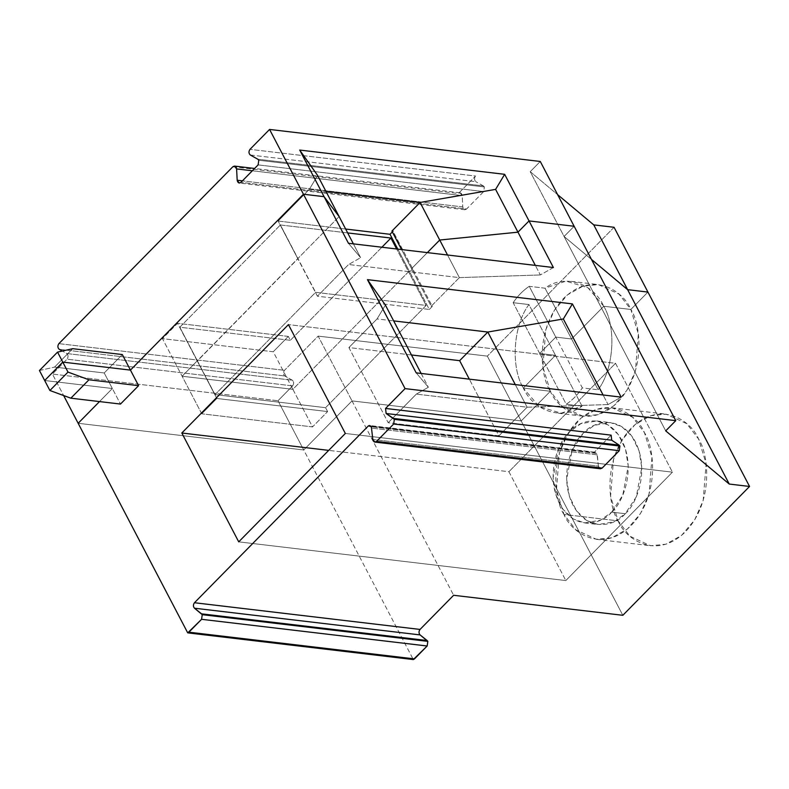 <?xml version="1.0" encoding="UTF-8"?>
<svg xmlns="http://www.w3.org/2000/svg" width="789" height="789" viewBox="0 0 789 789"><rect width="100%" height="100%" fill="white"/><g stroke="black" fill="none" stroke-linecap="round" stroke-linejoin="round"><path stroke-width="0.59" stroke-dasharray="3.94 2.96" d="M483.42 185.928L484.367 186.954L258.782 160.256L484.367 186.954L483.42 185.928L257.835 159.23L483.42 185.928L475.875 181.697L483.42 185.928M258.121 164.891L483.706 191.589L466.536 209.046L240.961 182.348L466.536 209.046L464.8 209.746L462.768 206.925L242.43 180.849L462.768 206.925C463.34 209.588 464.603 210.298 466.536 209.046L483.706 191.589L484.367 186.954L483.706 191.589L258.121 164.891M555.486 355.346L539.696 353.472L555.791 337.11L571.581 338.984L603.763 306.26L630.835 309.466L647.927 292.078L630.835 309.466C624.523 292.66 593.653 268.96 563.504 298.528C534.094 329.516 540.83 377.753 550.367 391.265L523.304 388.06L555.486 355.346L523.304 388.06L550.367 391.265L521.204 420.922L550.367 391.265L542.852 366.796L545.761 329.841L554.272 310.462L567.39 294.928L583.022 286.111L598.387 284.582L619.02 294.1L630.835 309.466L603.763 306.26L587.894 287.729L565.93 281.15L545.031 288.192L529.232 286.328C523.146 290.382 517.781 295.836 513.146 302.69L528.936 304.554C513.254 325.275 510.453 366.688 523.304 388.06C510.453 366.688 513.254 325.275 528.936 304.554L555.486 355.346L528.936 304.554L513.146 302.69L539.696 353.472L555.486 355.346L539.696 353.472L513.146 302.69C517.781 295.836 523.146 290.382 529.232 286.328L555.791 337.11L539.696 353.472L555.791 337.11L529.232 286.328L545.031 288.192L571.581 338.984L555.791 337.11L571.581 338.984L545.031 288.192C563.977 273.714 593.101 282.669 603.763 306.26L571.581 338.984L603.763 306.26L630.835 309.466L647.927 292.078L630.835 309.466L638.36 333.934L635.441 370.889L626.93 390.269L613.812 405.802L598.18 414.619L582.815 416.148L562.182 406.631L550.367 391.265C556.679 408.071 587.558 431.77 617.698 402.203C647.108 371.215 640.372 322.977 630.835 309.466L603.763 306.26C616.604 327.632 613.812 369.045 598.131 389.766C613.812 369.045 616.604 327.632 603.763 306.26L571.581 338.984L598.131 389.766L571.581 338.984L555.791 337.11L582.341 387.902L598.131 389.766L582.341 387.902L555.791 337.11L539.696 353.472L566.246 404.264C572.341 400.201 577.706 394.747 582.341 387.902C577.706 394.747 572.341 400.201 566.246 404.264L539.696 353.472L555.486 355.346L582.035 406.128L566.246 404.264L582.035 406.128L555.486 355.346L523.304 388.06L539.173 406.591L561.137 413.17L582.035 406.128C563.09 420.616 533.966 411.651 523.304 388.06L555.486 355.346M591.474 259.413L564.086 236.493L574.145 226.265L564.086 236.493L591.474 259.413L564.086 236.493L530.218 171.696L557.606 194.627L530.218 171.696L665.709 430.873L564.086 236.493L574.145 226.265L564.086 236.493L591.474 259.413M427.342 252.618L411.552 268.674L412.686 268.802L409.669 271.87L408.534 271.741L292.877 389.332L182.111 376.225L339.132 216.58L297.778 258.624L278.132 221.048L309.308 189.35L325.916 191.313L309.308 189.35L317.642 175.493L309.308 189.35L278.132 221.048L345.641 229.037L278.132 221.048L297.778 258.624L280.391 224.964L347.673 232.923L280.391 224.964L298.005 258.654L197.201 360.889L177.555 323.303L288.32 336.41L290.352 340.306L179.813 327.218L197.428 360.908L179.813 327.218L280.391 224.964L179.813 327.218L290.352 340.306L288.32 336.41L273.231 351.756L292.877 389.332L408.534 271.741L409.669 271.87L397.774 249.117L409.669 271.87L412.686 268.802L393.04 231.226L391.906 231.088L393.04 231.226L392.35 231.927L393.04 231.226L412.686 268.802L411.552 268.674L427.342 252.618L411.552 268.674L401.571 249.561L431.198 306.25L459.366 277.62L348.6 264.512L360.612 257.678L348.442 243.278L360.612 257.678L353.393 243.86L360.612 257.678L348.6 264.512L459.366 277.62L540.347 274.957L459.366 277.62L447.541 255.005L459.366 277.62L431.198 306.25L411.552 268.674L412.686 268.802L409.669 271.87L408.534 271.741L396.64 248.979L426.149 305.432L315.62 292.344L297.778 258.624L317.425 296.21L429.315 309.456L409.669 271.87L429.315 309.456L432.333 306.379L412.686 268.802L432.333 306.379L431.198 306.25L432.333 306.379L429.315 309.456L317.425 296.21L348.6 264.512L317.425 296.21L297.778 258.624L339.132 216.58L182.111 376.225L162.465 338.649L177.555 323.303L197.201 360.889L182.111 376.225L292.877 389.332L273.231 351.756L162.465 338.649L182.111 376.225L292.877 389.332L408.534 271.741L409.669 271.87L412.686 268.802L411.552 268.674L427.342 252.618M44.677 380.505L112.354 388.513L99.503 401.581L112.354 388.513L104.217 372.97L122.325 354.557L104.217 372.97L112.354 388.513L44.677 380.505L112.354 388.513L99.503 401.581L112.354 388.513L120.48 404.067L112.354 388.513L44.677 380.505M78.15 423.289L303.735 449.986L352.012 400.901L521.204 420.922L352.012 400.901L303.735 449.986L277.994 400.743L292.62 385.88C294.06 383.691 293.962 381.797 292.324 380.219L284.78 375.988C283.133 374.4 283.044 372.516 284.484 370.327L318.145 336.104L352.012 400.901L318.145 336.104L284.484 370.327C283.044 372.516 283.133 374.4 284.78 375.988L292.324 380.219L66.74 353.521L62.311 351.036L66.74 353.521C68.377 355.099 68.475 356.983 67.035 359.173L292.62 385.88L277.994 400.743L52.409 374.045L67.035 359.173L52.409 374.045L63.653 395.555L52.409 374.045L277.994 400.743L303.735 449.986L78.15 423.289L303.735 449.986L413.308 659.565L303.735 449.986L352.012 400.901L453.636 595.281L352.012 400.901L521.204 420.922L487.336 356.125L318.145 336.104L487.336 356.125L622.827 615.302L521.204 420.922L550.367 391.265L523.304 388.06L550.367 391.265L521.204 420.922L352.012 400.901L303.735 449.986L78.15 423.289M59.195 349.29L284.78 375.988L59.195 349.29M58.899 343.629L284.484 370.327L58.899 343.629M39.45 370.514L54.589 367.092L104.217 372.97L54.589 367.092L72.696 348.689L54.589 367.092L39.45 370.514M232.824 166.795L458.409 193.492L475.58 176.036L249.995 149.338L475.58 176.036L458.409 193.492C460.352 192.24 461.604 192.95 462.186 195.613L462.768 206.925L462.186 195.613L460.155 192.792L458.409 193.492L232.824 166.795M540.278 161.469L530.218 171.696L540.278 161.469M614.059 227.281L487.336 356.125L614.059 227.281M381.886 247.233L290.352 340.306L381.886 247.233M288.32 336.41L177.555 323.303L162.465 338.649L273.231 351.756L288.32 336.41M250.291 154.999L475.875 181.697C474.228 180.109 474.13 178.225 475.58 176.036C474.13 178.225 474.228 180.109 475.875 181.697L250.291 154.999M252.342 170.779L462.186 195.613L252.342 170.779M292.62 385.88L67.035 359.173C68.475 356.983 68.377 355.099 66.74 353.521L292.324 380.219C293.962 381.797 294.06 383.691 292.62 385.88M598.89 467.69L598.407 466.151L372.822 439.453L598.407 466.151L596.928 453.468L594.038 452.531L611.14 435.143L594.038 452.531L370.879 426.119L595.3 452.215L596.928 453.468L371.343 426.77L596.928 453.468L597.322 454.839L371.737 428.141L597.322 454.839L598.407 466.151L600.429 468.774M618.122 520.858C624.424 537.664 655.304 561.354 685.444 531.786C714.854 500.808 708.118 452.57 698.581 439.049C692.269 422.243 661.399 398.553 631.249 428.121C601.839 459.099 608.575 507.337 618.122 520.858L610.597 496.38L613.507 459.425L622.018 440.045L635.135 424.512L650.767 415.695L666.133 414.166L686.765 423.683L698.581 439.049L706.106 463.528L703.186 500.473L694.675 519.862L681.558 535.386L665.926 544.213L650.56 545.741L629.928 536.224L618.122 520.858L563.977 514.448L575.792 529.813L596.425 539.331L611.791 537.802L627.423 528.985L640.54 513.452L649.041 494.072L651.961 457.117L644.435 432.638L632.63 417.273L611.998 407.755L596.632 409.284L581 418.101L567.883 433.634L559.371 453.014L556.452 489.969L563.977 514.448L618.122 520.858M563.977 514.448C554.43 500.926 547.704 452.689 577.114 421.711C607.254 392.143 638.133 415.833 644.435 432.638C653.982 446.16 660.718 494.397 631.308 525.375C601.159 554.943 570.289 531.253 563.977 514.448M625.213 513.718C635.175 506.055 650.501 472.009 635.392 441.84C619.414 412.539 591.484 422.49 583.209 433.368C573.238 441.031 557.912 475.077 573.031 505.246C588.998 534.548 616.929 524.606 625.213 513.718L614.059 521.776L598.17 524.527L586.809 520.562L576.493 510.848L569.362 496.251L566.65 479.436L572.133 450.223L583.209 433.368L594.354 425.31L610.242 422.559L621.604 426.533L631.93 436.238L639.06 450.835L641.773 467.66L636.289 496.863L625.213 513.718L611.672 512.11L622.748 495.265L628.231 466.052L625.519 449.237L618.389 434.64L608.072 424.926L596.711 420.961L580.822 423.703L569.668 431.77L558.592 448.625L553.109 477.828L555.821 494.644L562.951 509.25L573.278 518.955L584.639 522.929L600.528 520.178L611.672 512.11L625.213 513.718M508.915 471.714L565.821 580.566L672.435 472.167L615.528 363.315L508.915 471.714L615.528 363.315L288.429 324.604L615.528 363.315L672.435 472.167L345.335 433.457L672.435 472.167L565.821 580.566L238.722 541.856L565.821 580.566L508.915 471.714L328.688 450.381L508.915 471.714M611.672 512.11C603.398 522.999 575.467 532.94 559.49 503.638C544.371 473.479 559.707 439.424 569.668 431.77C577.952 420.882 605.883 410.941 621.85 440.242C636.97 470.412 621.643 504.457 611.672 512.11M411.473 354.971L348.896 347.564L388.188 422.726L498.944 435.834L469.317 379.154L498.944 435.834L388.188 422.726L348.896 347.564L411.473 354.971M385.397 305.077L377.053 318.934L393.662 320.896L377.053 318.934L348.896 347.564L377.053 318.934L385.397 305.077M421.139 373.453L428.358 387.261L416.345 394.096L388.188 422.726L416.345 394.096L428.358 387.261L416.188 372.862L428.358 387.261L421.139 373.453M608.092 404.55L527.111 407.203L416.345 394.096L527.111 407.203L608.092 404.55L621.14 397.123L608.092 404.55L603.092 394.983L608.092 404.55M515.286 384.588L527.111 407.203L498.944 435.834L527.111 407.203L515.286 384.588M553.395 267.53L540.347 274.957L535.346 265.4L540.347 274.957L553.395 267.53M292.877 389.332L312.523 426.918L327.613 411.572L325.571 407.686L426.149 305.432L408.534 271.741L292.877 389.332L182.111 376.225L201.757 413.801L312.523 426.918L292.877 389.332M201.757 413.801L182.111 376.225L197.201 360.889L216.847 398.465L201.757 413.801L216.847 398.465L197.201 360.889L215.042 394.608L315.62 292.344L426.149 305.432L325.571 407.686L215.042 394.608L325.571 407.686L327.613 411.572L216.847 398.465L327.613 411.572L312.523 426.918L201.757 413.801M215.042 394.608L197.428 360.908L298.005 258.654L315.62 292.344L215.042 394.608M571.315 281.377L598.387 284.582M464.8 209.746L239.215 183.048M460.155 192.792L254.6 168.471M595.3 452.215L369.716 425.518M582.815 416.148L555.742 412.943M596.425 539.331L650.56 545.741M611.998 407.755L666.133 414.166M596.711 420.961L610.242 422.559M584.639 522.929L598.17 524.527"/><path stroke-width="1.18" d="M258.782 160.256L257.835 159.23L258.782 160.256L258.121 164.891L240.961 182.348L258.121 164.891L258.782 160.256M647.927 292.078L627.63 289.671L591.474 259.413L627.63 289.671L647.927 292.078L614.059 227.281L749.55 486.458L729.243 484.051L665.709 430.873L675.769 420.645L405.063 388.612L385.555 408.446L611.14 435.143L385.555 408.446L405.063 388.612L675.769 420.645L574.145 226.265L529.034 220.93L517.969 232.173L439.72 240.034L427.342 252.618L439.72 240.034L517.969 232.173L495.6 189.38L504.664 174.32L529.034 220.93L574.145 226.265L540.278 161.469L574.145 226.265L529.034 220.93L504.664 174.32L299.702 150.058L504.664 174.32L495.6 189.38L420.073 202.457L495.6 189.38L517.969 232.173L529.034 220.93L553.395 267.53L348.442 243.278L324.072 196.668L303.449 194.232L130.451 370.11L62.775 362.102L44.677 380.505L62.775 362.102L130.451 370.11L303.449 194.232L269.572 129.435L249.995 149.338C248.545 151.527 248.643 153.411 250.291 154.999L257.835 159.23L250.291 154.999C248.643 153.411 248.545 151.527 249.995 149.338L269.572 129.435L540.278 161.469L269.572 129.435L303.449 194.232L324.072 196.668L299.702 150.058L324.072 196.668L339.132 216.58L324.072 196.668L303.449 194.232L405.063 388.612L303.449 194.232L130.451 370.11L122.325 354.557L138.588 385.663L120.48 404.067L70.852 398.189L49.904 390.506L39.45 370.514L49.904 390.506L70.852 398.189L120.48 404.067L138.588 385.663L130.451 370.11L62.775 362.102L57.558 352.111L68.002 372.092L88.96 379.785L138.588 385.663L88.96 379.785L70.852 398.189L88.96 379.785L68.002 372.092L49.904 390.506L68.002 372.092L62.775 362.102L44.677 380.505L62.775 362.102L130.451 370.11L303.449 194.232L324.072 196.668L348.442 243.278L553.395 267.53L529.034 220.93L517.969 232.173L439.72 240.034L420.073 202.457L447.541 255.005L439.72 240.034L427.342 252.618L439.72 240.034L517.969 232.173L535.346 265.4L517.969 232.173L529.034 220.93L574.145 226.265L675.769 420.645L665.709 430.873L729.243 484.051L749.55 486.458L622.827 615.302L749.55 486.458L647.927 292.078L627.63 289.671L593.752 224.885L614.059 227.281L593.752 224.885L729.243 484.051L627.63 289.671L591.474 259.413L627.63 289.671L647.927 292.078M99.503 401.581L78.15 423.289L99.503 401.581L78.15 423.289L63.653 395.555L187.723 632.867L201.58 619.306L427.165 646.004L427.825 641.368L202.24 614.67L201.58 619.306L202.24 614.67L194.479 608.211C193.088 606.534 193.078 604.709 194.459 602.737L420.044 629.435L453.636 595.281L622.827 615.302L453.636 595.281L420.044 629.435C418.663 631.407 418.673 633.232 420.064 634.908L427.825 641.368L427.165 646.004L413.308 659.565L187.723 632.867L78.15 423.289L99.503 401.581M62.311 351.036L59.195 349.29C57.548 347.702 57.459 345.819 58.899 343.629C57.459 345.819 57.548 347.702 59.195 349.29L62.311 351.036M240.961 182.348C239.018 183.6 237.765 182.89 237.183 180.227L236.601 168.915C236.019 166.252 234.767 165.542 232.824 166.795L58.899 343.629L232.824 166.795L234.57 166.094L236.601 168.915L252.342 170.779L236.601 168.915L237.183 180.227L239.215 183.048L240.961 182.348M122.325 354.557L72.696 348.689L57.558 352.111L39.45 370.514L57.558 352.111L72.696 348.689L122.325 354.557M557.606 194.627L593.752 224.885L557.606 194.627M339.132 216.58L317.642 175.493L299.702 150.058L317.642 175.493L339.132 216.58L324.072 196.668L339.132 216.58L353.393 243.86L339.132 216.58M325.916 191.313L420.073 202.457L391.906 231.088L401.571 249.561L391.906 231.088L420.073 202.457L325.916 191.313M345.641 229.037L390.022 234.294L393.04 231.226L390.022 234.294L345.641 229.037M390.92 238.041L396.64 248.979L390.92 238.041L381.886 247.233L390.92 238.041L347.673 232.923L390.92 238.041M397.774 249.117L390.022 234.294L397.774 249.117M242.43 180.849L237.183 180.227L242.43 180.849M619.266 450.697L619.927 446.061L394.342 419.363L393.681 423.999L619.266 450.697L393.681 423.999L394.342 419.363L386.127 413.505L385.555 408.446L386.127 413.505L611.712 440.203L611.14 435.143L611.712 440.203L386.127 413.505L393.524 418.417L619.109 445.114L611.712 440.203L619.109 445.114L393.524 418.417L394.342 419.363L619.927 446.061L619.109 445.114L619.927 446.061L619.266 450.697L602.165 468.074L619.266 450.697M371.343 426.77L369.716 425.518L368.453 425.833L370.879 426.119L368.453 425.833L194.459 602.737L368.453 425.833L371.343 426.77L372.822 439.453C373.473 441.978 374.726 442.619 376.58 441.376L393.681 423.999L376.58 441.376L602.165 468.074L376.58 441.376L374.844 442.077L372.822 439.453L371.343 426.77M367.457 279.651L572.41 303.903L621.14 397.123L416.188 372.862L367.457 279.651L385.397 305.077L421.139 373.453L385.397 305.077L367.457 279.651L416.188 372.862L621.14 397.123L572.41 303.903L367.457 279.651M238.722 541.856L181.815 433.003L288.429 324.604L345.335 433.457L238.722 541.856L345.335 433.457L288.429 324.604L181.815 433.003L328.688 450.381L181.815 433.003L238.722 541.856M459.652 360.672L411.473 354.971L459.652 360.672L487.819 332.041L563.346 318.963L572.41 303.903L563.346 318.963L603.092 394.983L563.346 318.963L487.819 332.041L393.662 320.896L487.819 332.041L515.286 384.588L487.819 332.041L459.652 360.672L469.317 379.154L459.652 360.672M374.844 442.077L600.429 468.774L602.165 468.074L598.89 467.69M194.459 602.737C193.078 604.709 193.088 606.534 194.479 608.211L420.064 634.908C418.673 633.232 418.663 631.407 420.044 629.435L194.459 602.737M194.479 608.211L201.56 613.832L427.145 640.53L420.064 634.908L194.479 608.211M202.24 614.67L427.825 641.368L427.145 640.53L201.56 613.832L202.24 614.67M201.58 619.306L188.906 632.186L414.491 658.894L427.165 646.004L201.58 619.306M188.906 632.186L187.723 632.867L413.308 659.565L414.491 658.894L188.906 632.186M254.6 168.471L234.57 166.094"/></g></svg>
